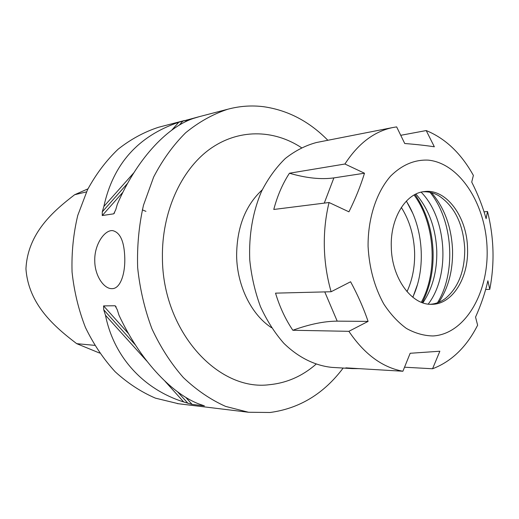 <?xml version="1.0" encoding="UTF-8"?>
<svg xmlns="http://www.w3.org/2000/svg" width="519" height="519" viewBox="0 0 519 519"><rect width="100%" height="100%" fill="white"/><g stroke="black" fill="none" stroke-linecap="round" stroke-linejoin="round"><path stroke-width="0.78" d="M421.318 302.279C438.224 271.411 434.987 223.326 414.097 195.001M412.852 297.296L417.432 284.646M412.611 212.991L406.377 201.067M359.109 368.639L352.219 368.6L345.842 367.854L402.9 371.241L410.166 353.277L439.853 351.233L432.561 368.762C451.524 361.542 466.549 347.029 477.623 325.212L475.547 317.096C481.055 304.809 485.168 292.71 487.892 280.792L489.754 289.375L485.674 289.472M484.045 211.849L487.51 211.505L486.108 218.7C482.696 206.484 477.902 194.275 471.726 182.085L473.38 175.416C461.125 153.377 445.399 138.424 426.209 130.561L434.345 146.799C426.041 145.508 416.173 144.412 404.736 143.516L396.646 126.889L392.643 127.564C374.011 131.502 358.104 143.653 344.927 164.01L364.487 173.223L333.873 177.9C320.982 179.671 306.171 178.114 289.44 173.229L344.927 164.01M364.487 173.223C360.679 185.731 355.496 198.595 348.93 211.83L329.059 202.514L273.779 209.468C277.36 195.845 282.583 183.765 289.44 173.229M292.839 330.259C285.476 319.36 279.709 306.988 275.537 293.144L331.116 291.743L350.597 281.759C357.812 295.11 363.644 308.318 368.094 321.391L348.885 331.323L292.839 330.259C309.421 324.239 324.206 321.203 337.201 321.144L324.764 291.905M368.094 321.391L337.201 321.144M432.561 368.762L404.528 367.212M400.746 135.303L426.209 130.561M402.9 371.241C382.321 367.452 364.312 354.146 348.885 331.323M487.51 211.505C494.017 237.514 494.769 263.464 489.754 289.375M331.116 291.743C326.97 277.302 324.712 262.361 324.33 246.94C324.012 231.513 325.588 216.708 329.059 202.514M487.107 249.023C486.024 204.707 460.035 163.336 428.344 160.137C414.642 159.489 402.076 164.795 390.645 176.071C376.392 192.302 367.828 218.434 368.081 246.376C369.223 267.81 374.439 287.001 383.749 303.939C390.431 314.125 397.989 322.293 406.429 328.449C415.161 333.289 424.036 335.793 433.041 335.962C464.836 334.132 488.606 293.332 487.107 249.023M421.156 192.16C446.891 218.317 450.492 275.109 428.233 304.095M422.868 302.856C432.489 288.519 437.128 271.307 436.784 251.235C435.837 228.217 428.882 209.151 415.92 194.048M437.478 302.791C456.486 272.177 452.983 220.127 430.043 192.335M352.219 368.6L331.881 367.381C314.988 365.661 298.321 357.461 283.828 343.28C274.648 332.809 266.857 320.58 260.447 306.586C255.011 291.834 251.449 276.342 249.762 260.103C248.744 235.172 252.675 212.245 261.55 191.303C268.167 178.406 276.095 167.462 285.333 158.464C295.129 150.77 305.516 145.443 316.499 142.504L317.492 142.31M422.271 302.642C429.888 287.727 433.501 270.957 433.106 252.338C432.308 230.222 426.268 210.948 414.992 194.508M438.86 302.253C448.351 287.876 452.925 270.626 452.562 250.495C451.582 227.14 444.556 207.866 431.484 192.685M430.348 304.277C435.83 303.881 440.929 301.883 445.652 298.269C458.485 287.305 464.842 270.801 464.732 248.763C463.266 223.89 454.566 206.186 438.633 195.65C433.508 192.757 428.22 191.472 422.777 191.816M391.287 246.888C390.236 218.395 405.611 193.412 424.029 191.621C446.119 188.157 467.191 216.929 467.541 248.588C468.774 277.821 452.341 304.556 431.737 304.303C411.554 305.315 391.624 278.022 391.287 246.888M401.33 207.438C409.608 220.64 414.039 235.769 414.623 252.818C414.921 266.967 412.378 279.916 407 291.659M406.306 201.145L406.954 202.176C423.316 228.302 426.015 267.772 413.364 295.914L412.774 297.231M94.756 260.791C94.263 244.741 104.423 229.891 112.571 230.605C120.285 232.376 124.352 241.62 124.787 258.339C125.163 274.486 120.123 288.986 111.909 288.648C103.904 288.927 94.782 275.784 94.756 260.791M86.478 191.894L74.645 194.729L87.945 188.858M94.653 345.356L76.695 343.662C55.072 327.165 28.558 304.88 25.95 268.855C27.715 232.856 53.6 210.941 74.645 194.729M99.642 353.076L76.695 343.662M178.471 403.737L155.441 398.151C141.084 391.962 127.655 383.158 115.147 371.734C103.43 358.934 93.524 344.162 85.421 327.418C78.57 309.811 74.12 291.367 72.063 272.079C71.473 252.682 73.374 233.797 77.759 215.417L87.49 189.785C96.002 174.105 106.207 160.579 118.111 149.206C130.736 139.261 144.178 131.962 158.431 127.304L160.287 126.824M105.467 315.234L103.729 309.791L103.586 305.899L115.114 305.756L117.249 309.7L119.007 315.26C139.313 358.837 170.498 392.649 198.083 403.659L204.402 405.864L192.069 404.379L183.707 401.959C144.113 389.477 114.005 357.734 105.467 315.234L146.896 361.159M164.977 381.199L183.707 401.959M199.27 116.665L192.919 118.579C166.002 127.862 136.212 160.358 117.313 204.285L115.731 209.767L113.719 213.828L102.249 215.541L102.288 211.849L103.852 206.478C113.11 164.153 138.086 136.082 178.783 122.257L171.724 130.198M178.783 122.257L198.842 116.775M133.876 172.73L103.852 206.478M343.15 368.055C323.882 393.707 299.515 408.518 270.055 412.488L248.497 412.255L225.648 406.416C210.63 399.701 196.532 390.087 183.363 377.573C171.011 363.514 160.533 347.256 151.937 328.787C144.652 309.369 139.896 289.005 137.658 267.7C136.971 246.291 138.917 225.467 143.484 205.226L153.65 177.044C162.564 159.858 173.242 145.086 185.692 132.728C198.887 121.971 212.913 114.141 227.776 109.237C239.759 106.032 251.741 105.201 263.723 106.726C287.935 110.236 309.311 121.42 327.846 140.279M324.265 203.117L333.873 177.913M271.489 327.684C251.397 314.722 237.021 285.729 236.625 255.763C236.813 227.432 245.351 205.459 262.238 189.844M115.114 305.756L116.172 306.943M103.586 305.899L128.615 333.762M185.731 397.327L192.069 404.379M103.729 309.791L135.465 345.038M177.602 391.832L187.995 403.38M114.569 212.861L113.719 213.828M186.976 119.863L185.173 121.9M122.984 192.134L102.249 215.541M182.98 120.94L179.23 125.17M127.635 183.291L102.288 211.849M315.98 364.267C302.272 376.178 286.773 382.99 269.484 384.689C217.948 391.631 162.415 331.109 162.421 257.606C161.694 212.654 180.781 170.401 209.339 149.478C238 128.608 273.455 129.244 301.435 147.656M316.499 142.504L392.643 127.564M406.954 202.176L406.643 201.502M413.364 295.914L413.15 296.621M145.936 211.343L142.316 209.864M227.776 109.237L198.524 116.859M184.615 120.486L158.431 127.304M248.497 412.255L177.329 403.6"/></g></svg>
